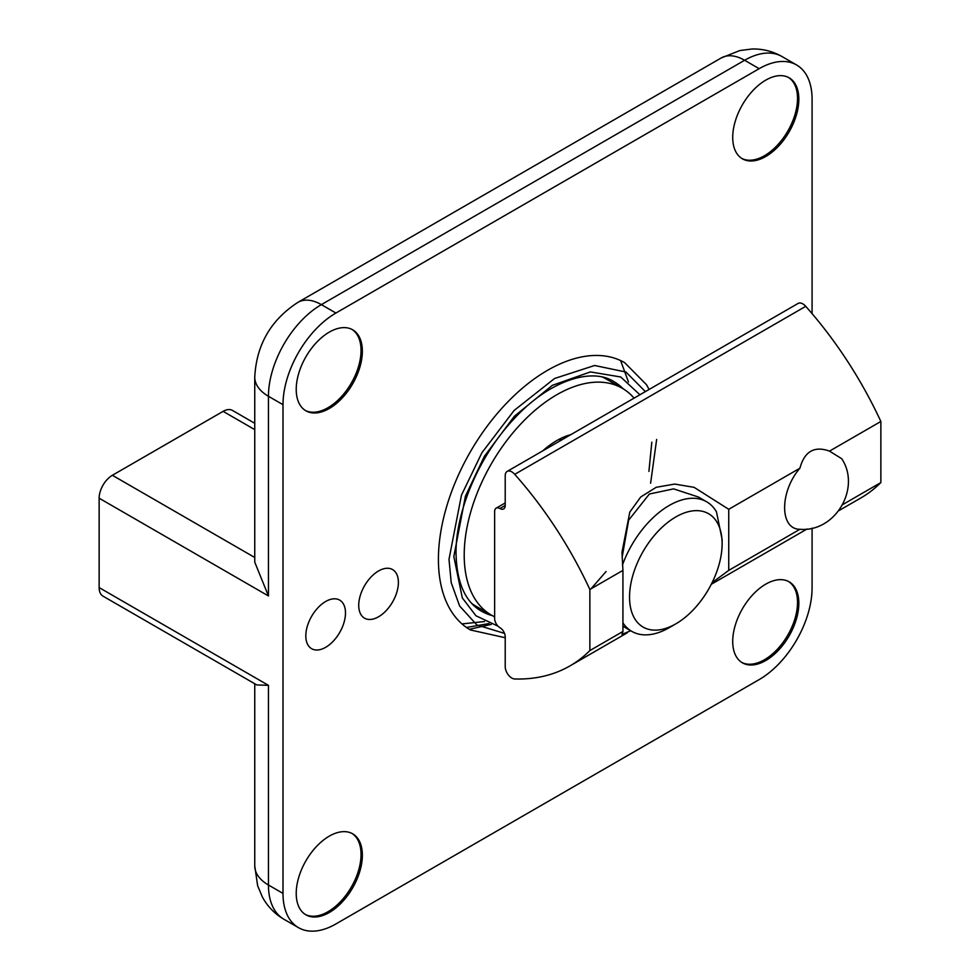 <?xml version="1.0" encoding="UTF-8"?>
<svg xmlns="http://www.w3.org/2000/svg" width="980" height="980" viewBox="0 0 980 980"><rect width="100%" height="100%" fill="white"/><g stroke="black" fill="none" stroke-linecap="round" stroke-linejoin="round"><path stroke-width="1.47" d="M649.091 389.464L646.53 384.736L624.689 362.674A154.313 89.094 120 0 0 505.778 404.017A154.313 89.094 120 0 0 438.415 559.311A154.313 89.094 120 0 0 470.376 629.956L505.215 637.723M612.133 380.644A132.508 76.501 -60 0 1 613.786 381.551A132.508 76.501 -60 0 1 623.219 388.827M488.971 623.574L466.492 627.47M325.654 647.327A28.053 16.195 120 0 0 343.98 622.594A28.053 16.195 120 0 0 339.68 600.115A28.053 16.195 120 0 0 325.654 601.5A28.053 16.195 120 0 0 307.328 626.232A28.053 16.195 120 0 0 311.628 648.711A28.053 16.195 120 0 0 325.654 647.327M378.562 616.775A28.053 16.195 120 0 0 396.888 592.055A28.053 16.195 120 0 0 392.588 569.576A28.053 16.195 120 0 0 378.562 570.96A28.053 16.195 120 0 0 360.236 595.681A28.053 16.195 120 0 0 364.536 618.172A28.053 16.195 120 0 0 378.562 616.775M329.292 408.488A46.758 26.999 120 0 0 359.844 367.28A46.758 26.999 120 0 0 352.678 329.807A46.758 26.999 120 0 0 329.292 332.122A46.758 26.999 120 0 0 298.741 373.331A46.758 26.999 120 0 0 305.907 410.804A46.758 26.999 120 0 0 329.292 408.488M305.258 410.412A46.758 26.999 120 0 0 327.969 407.729A46.758 26.999 120 0 0 358.337 367.12A46.758 26.999 120 0 0 352.004 329.439M765.784 660.508A46.758 26.999 120 0 0 796.323 619.299A46.758 26.999 120 0 0 789.157 581.826A46.758 26.999 120 0 0 765.784 584.141A46.758 26.999 120 0 0 735.233 625.35A46.758 26.999 120 0 0 742.399 662.823A46.758 26.999 120 0 0 765.784 660.508M741.75 662.419A46.758 26.999 120 0 0 764.461 659.736A46.758 26.999 120 0 0 794.829 619.127A46.758 26.999 120 0 0 788.496 581.459M765.784 156.494A46.758 26.999 120 0 0 796.323 115.285A46.758 26.999 120 0 0 789.157 77.812A46.758 26.999 120 0 0 765.784 80.127A46.758 26.999 120 0 0 735.233 121.336A46.758 26.999 120 0 0 742.399 158.809A46.758 26.999 120 0 0 765.784 156.494M741.75 158.405A46.758 26.999 120 0 0 764.461 155.722A46.758 26.999 120 0 0 794.829 115.113A46.758 26.999 120 0 0 788.496 77.445M329.292 912.503A46.758 26.999 120 0 0 359.844 871.294A46.758 26.999 120 0 0 352.678 833.821A46.758 26.999 120 0 0 329.292 836.136A46.758 26.999 120 0 0 298.741 877.345A46.758 26.999 120 0 0 305.907 914.818A46.758 26.999 120 0 0 329.292 912.503M305.258 914.426A46.758 26.999 120 0 0 327.969 911.743A46.758 26.999 120 0 0 358.337 871.134A46.758 26.999 120 0 0 352.004 833.453M472.005 603.68A130.94 75.595 120 0 0 475.447 605.897L491.323 615.06A130.94 75.595 -60 0 1 471.257 510.139A130.94 75.595 -60 0 1 556.799 394.744A130.94 75.595 -60 0 1 622.263 388.264A130.94 75.595 -60 0 1 634.06 398.137M494.63 616.788A130.94 75.595 -60 0 1 491.323 615.06M542.785 450.837A74.823 43.194 -60 0 1 556.799 440.571A74.823 43.194 -60 0 1 570.813 434.655M499.923 508.534A7.485 4.324 60 0 0 496.186 508.155A7.485 4.324 60 0 0 494.63 511.585L494.63 618.503A7.485 4.324 60 0 0 499.923 627.666A7.485 4.324 60 0 1 505.215 636.829L505.215 666.608A9.347 5.402 60 0 0 514.733 678.969A280.586 161.994 -120 0 0 570.005 665.873A280.586 161.994 -120 0 0 589.862 650.573L589.862 589.482A280.586 161.994 -120 0 0 514.733 474.332A9.347 5.402 -120 0 0 511.83 471.87A9.347 5.402 -120 0 0 507.15 471.417A9.347 5.402 -120 0 0 505.215 475.692L505.215 505.472A7.485 4.324 60 0 1 503.659 508.902A7.485 4.324 60 0 1 499.923 508.534L505.215 505.472M838.905 510.617L860.991 497.877A280.586 161.994 -120 0 0 880.861 482.564L880.861 421.474A280.586 161.994 -120 0 0 805.732 306.336A9.347 5.402 -120 0 0 802.816 303.874A9.347 5.402 -120 0 0 798.137 303.408L507.15 471.417M622.471 564.97A74.823 43.194 -60 0 1 669.217 505.472A74.823 43.194 -60 0 1 706.629 501.772L698.397 497.019L673.603 488.873L649.385 494.018L628.645 520.16L622.104 557.424M706.629 501.772A74.823 43.194 -60 0 1 716.454 511.768L722.125 539.429L722.125 543.655A65.464 37.803 -60 0 1 675.833 623.844A65.464 37.803 -60 0 1 629.54 597.114A65.464 37.803 -60 0 1 675.833 516.938A65.464 37.803 -60 0 1 722.125 543.655M622.925 622.876A74.823 43.194 120 0 0 631.806 631.365A74.823 43.194 120 0 0 669.217 627.666A74.823 43.194 120 0 0 669.23 627.666L675.833 623.844L669.23 627.666M812.077 528.122L812.077 587.951A74.823 43.194 -60 0 1 759.169 679.593L335.907 923.956A74.823 43.194 -60 0 1 298.496 927.668A74.823 43.194 -60 0 1 283 893.417L283 404.679A74.823 43.194 -60 0 1 335.907 313.036L759.169 68.674A74.823 43.194 -60 0 1 796.581 64.962A74.823 43.194 -60 0 1 812.077 99.213L812.077 313.637M283 893.417L268.447 885.014L268.447 685.339L256.797 684.934L103.022 596.159A18.706 10.805 -60 0 1 99.139 587.596L99.139 498.195L268.447 595.95L268.447 396.275L283 404.679M335.907 313.036L321.354 304.633A74.823 43.194 120 0 0 268.447 396.275A46.758 26.999 180 0 1 254.751 377.178L254.751 562.14L268.447 595.95M254.751 557.485L112.369 475.288A18.706 10.805 120 0 0 99.139 498.195M112.369 475.288L223.109 411.355L254.751 429.62M254.751 423.299L232.468 410.424A18.706 10.805 120 0 0 223.109 411.355M492.291 615.599A132.508 76.501 -60 0 1 481.278 611.079A132.508 76.501 -60 0 1 479.661 610.099M620.597 360.542L628.462 381.967M461.972 623.917L484.524 621.541M622.263 388.264L606.387 379.101A130.94 75.595 120 0 0 602.749 377.214M514.733 474.332L805.732 306.336M589.862 589.482L622.925 570.385L621.994 552.218L629.797 512.099L640.712 497.007L656.183 487.305L674.718 484.071L694.134 487.354L728.74 509.294L799.925 468.195C804.507 451.376 814.368 445.68 829.509 451.119L880.861 421.474M799.925 468.195C779.566 491.715 779.492 529.286 799.925 529.286L800.17 529.31C835.683 532.103 861.175 487.771 841.722 458.714L829.509 451.119M880.861 482.564L842.763 504.565M799.925 529.286L728.74 570.385L712.068 582.745M630.74 630.753L621.994 634.366L622.925 631.475L589.862 650.573M622.925 570.385L622.925 631.475M728.74 509.294L728.74 570.385M504.516 633.386L476.856 624.946L459.608 605.971L451.216 582.684L448.999 559.311L461.458 495.182L481.878 452.797L514.133 410.449L554.57 378.488L594.603 365.491L625.938 372.033L645.379 391.608M639.916 394.756L620.707 376.982L590.426 371.922L552.377 385.324L514.439 416.182L484.39 456.288L465.414 496.174L453.838 556.518L462.315 597.91L475.962 615.771L498.073 626.208M603.741 377.57L603.411 377.374A130.94 75.595 -60 0 1 603.741 377.57L605.077 378.366M472.813 604.366A130.94 75.595 -60 0 1 472.47 604.17L474.161 605.113M656.649 439.42L650.61 483.238M606.093 571.524L591.001 588.821M268.447 846.83L268.447 685.339L99.139 587.596M254.751 683.758L254.751 865.928A46.758 26.999 0 0 0 268.447 885.014A74.823 43.194 120 0 0 283.943 919.264L298.496 927.668M796.581 64.962L782.028 56.558A74.823 43.194 120 0 0 744.616 60.27L759.169 68.674M321.354 304.633L744.616 60.27A46.758 26.999 -120 0 0 721.231 57.955L297.969 302.318A46.758 26.999 60 0 1 321.354 304.633M648.907 471.417L651.823 442.213M562.042 439.714L558.588 439.567M550.135 446.598A54.243 31.323 120 0 0 544.929 448.975M613.786 381.551C591.295 367.145 548.861 380.742 514.047 418.84C479.453 455.235 455.492 511.327 456.031 553.467C456.741 582.549 465.157 601.757 481.278 611.079M469.31 629.319L491.213 624.407M297.969 302.318C270.835 319.921 256.429 344.874 254.751 377.178M283.943 919.264C274.719 913.838 267.528 906.451 262.407 897.08L257.642 885.749L254.751 865.928M782.028 56.558C772.718 51.279 762.722 48.755 752.04 49L739.851 50.544L721.231 57.955M570.005 665.873L627.2 632.847M711.284 584.301L807.079 528.992M496.186 508.155L505.215 502.948M623.574 626.612L631.806 631.365"/></g></svg>
